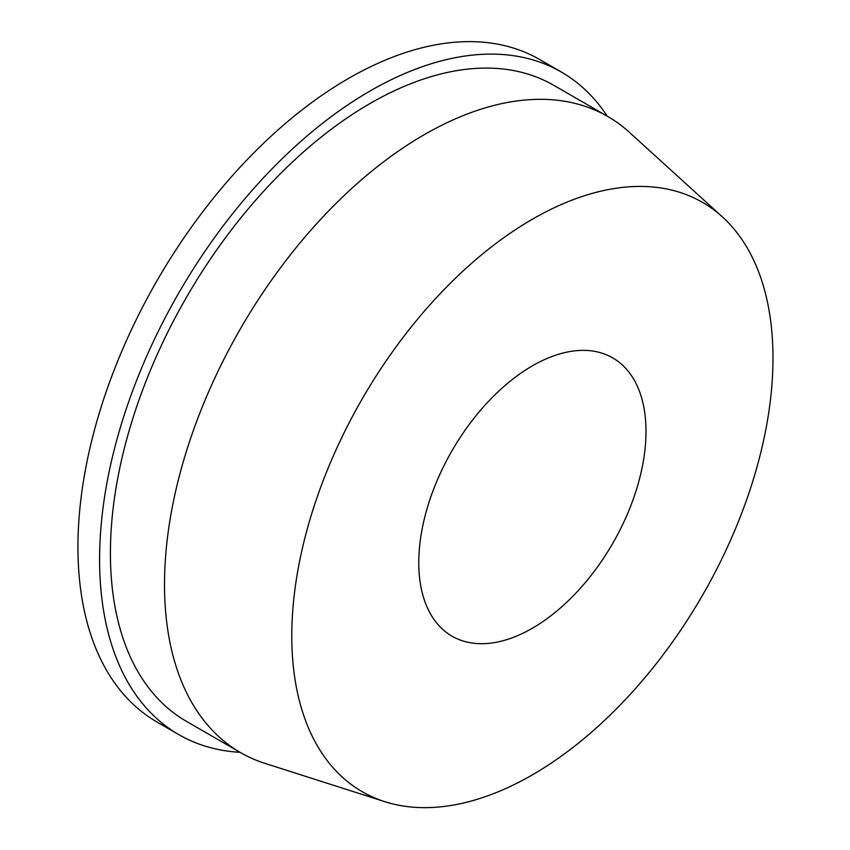 <?xml version="1.0" encoding="UTF-8"?>
<svg xmlns="http://www.w3.org/2000/svg" width="850" height="850" viewBox="0 0 850 850"><rect width="100%" height="100%" fill="white"/><g stroke="black" fill="none" stroke-linecap="round" stroke-linejoin="round"><path stroke-width="1.27" d="M532.387 628.224A160.671 92.767 120 0 0 637.351 486.636A160.671 92.767 120 0 0 612.722 357.892A160.671 92.767 120 0 0 532.387 365.851A160.671 92.767 120 0 0 427.422 507.439A160.671 92.767 120 0 0 452.051 636.183A160.671 92.767 120 0 0 532.387 628.224M532.387 219.215A340.266 196.456 120 0 0 304.789 538.369A340.266 196.456 120 0 0 384.795 801.667A340.266 196.456 120 0 0 532.387 774.86A340.266 196.456 120 0 0 748.489 494.413A340.266 196.456 120 0 0 722.404 216.909A340.266 196.456 120 0 0 532.387 219.215M384.795 801.667L264.892 763.353A367.243 212.032 -60 0 1 240.571 752.611A367.243 212.032 -60 0 1 184.269 458.331A367.243 212.032 -60 0 1 424.192 134.714A367.243 212.032 -60 0 1 607.814 116.524A367.243 212.032 -60 0 1 629.276 132.218L722.404 216.909M607.814 116.524L553.711 85.287A367.243 212.032 120 0 0 370.09 103.477A367.243 212.032 120 0 0 130.178 427.093A367.243 212.032 120 0 0 186.469 721.374L240.571 752.611M607.272 116.206A382.553 220.862 120 0 0 561.361 72.037A382.553 220.862 120 0 0 370.09 90.982A382.553 220.862 120 0 0 120.179 428.092A382.553 220.862 120 0 0 178.819 734.634A382.553 220.862 120 0 0 240.019 752.303M561.361 72.037L539.718 59.542A382.553 220.862 120 0 0 348.447 78.487A382.553 220.862 120 0 0 98.536 415.597A382.553 220.862 120 0 0 157.176 722.139L178.819 734.634"/></g></svg>
